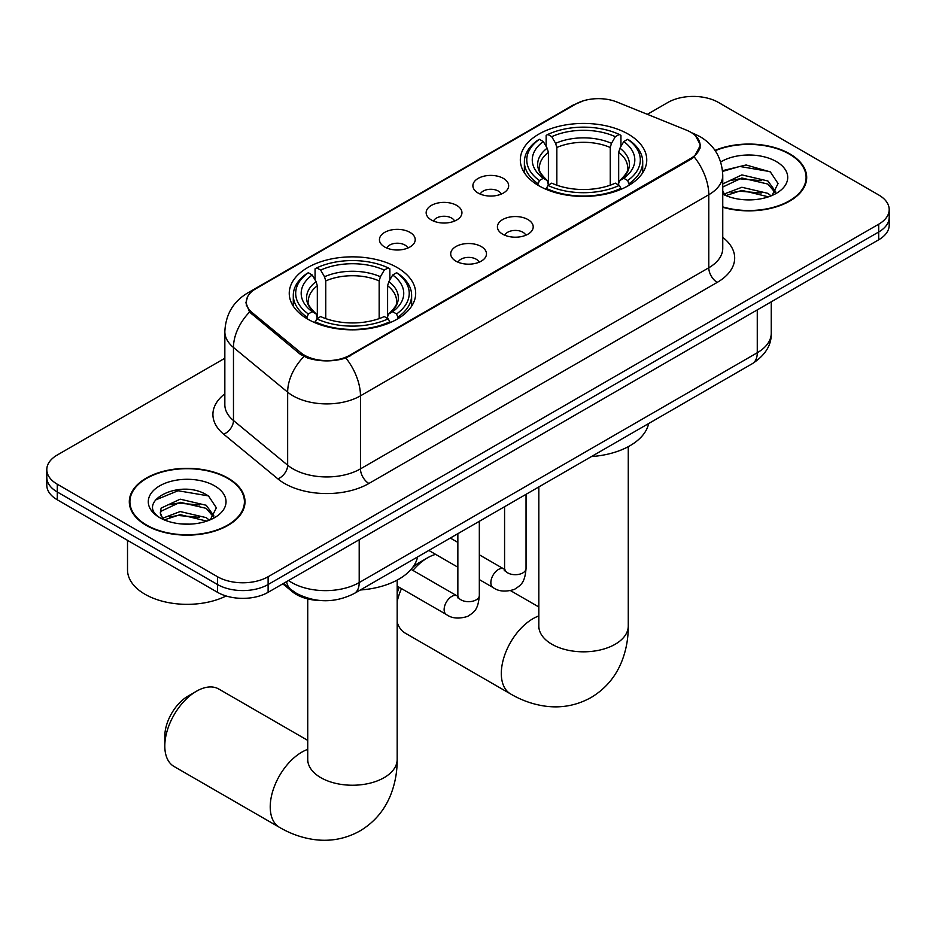 <?xml version="1.0" encoding="UTF-8"?>
<svg xmlns="http://www.w3.org/2000/svg" width="936" height="936" viewBox="0 0 936 936"><rect width="100%" height="100%" fill="white"/><g stroke="black" fill="none" stroke-linecap="round" stroke-linejoin="round"><path stroke-width="1.4" d="M397.156 267.532A63.215 36.492 0 0 0 328.267 259.623A63.215 36.492 0 0 0 289.247 293.342A63.215 36.492 0 0 0 307.757 319.141A63.215 36.492 0 0 0 376.646 327.062A63.215 36.492 0 0 0 415.678 293.342A63.215 36.492 0 0 0 397.156 267.532M628.243 134.117A63.215 36.492 0 0 0 559.354 126.208A63.215 36.492 0 0 0 520.322 159.927A63.215 36.492 0 0 0 538.843 185.737A63.215 36.492 0 0 0 607.733 193.647A63.215 36.492 0 0 0 646.753 159.927A63.215 36.492 0 0 0 628.243 134.117M478.12 193.038A17.889 10.331 180 0 1 474.575 190.113A17.889 10.331 180 0 1 480.496 177.278A17.889 10.331 180 0 1 503.416 178.425A17.889 10.331 180 0 1 506.973 190.113A17.889 10.331 180 0 1 478.12 193.038M501.24 194.103A10.729 6.201 0 0 0 498.361 191.084A10.729 6.201 0 0 0 487.785 189.517A10.729 6.201 0 0 0 480.297 194.103M431.402 220.007A17.889 10.331 180 0 1 427.846 217.094A17.889 10.331 180 0 1 433.777 204.247A17.889 10.331 180 0 1 456.698 205.405A17.889 10.331 180 0 1 460.255 217.094A17.889 10.331 180 0 1 431.402 220.007M454.522 221.083A10.729 6.201 0 0 0 451.643 218.065A10.729 6.201 0 0 0 441.067 216.497A10.729 6.201 0 0 0 433.579 221.083M384.673 246.987A17.889 10.331 180 0 1 381.127 244.062A17.889 10.331 180 0 1 387.048 231.227A17.889 10.331 180 0 1 409.98 232.374A17.889 10.331 180 0 1 413.525 244.062A17.889 10.331 180 0 1 384.673 246.987M407.792 248.052A10.729 6.201 0 0 0 404.914 245.033A10.729 6.201 0 0 0 394.337 243.465A10.729 6.201 0 0 0 386.849 248.052M502.667 234.175A17.889 10.331 180 0 1 499.11 231.262A17.889 10.331 180 0 1 505.042 218.416A17.889 10.331 180 0 1 527.962 219.574A17.889 10.331 180 0 1 531.519 231.262A17.889 10.331 180 0 1 502.667 234.175M525.786 235.252A10.729 6.201 0 0 0 522.908 232.233A10.729 6.201 0 0 0 512.331 230.665A10.729 6.201 0 0 0 504.843 235.252M455.937 261.156A17.889 10.331 180 0 1 452.392 258.231A17.889 10.331 180 0 1 458.312 245.396A17.889 10.331 180 0 1 481.244 246.542A17.889 10.331 180 0 1 484.789 258.231A17.889 10.331 180 0 1 455.937 261.156M479.056 262.22A10.729 6.201 0 0 0 476.178 259.202A10.729 6.201 0 0 0 465.601 257.634A10.729 6.201 0 0 0 458.113 262.22M686.345 130.092A32.198 18.591 180 0 1 690.651 132.175A32.198 18.591 180 0 1 700.081 145.314A32.198 18.591 180 0 1 690.651 158.465L349.924 355.177A32.198 18.591 180 0 1 300.784 352.696L252.147 312.601A32.198 18.591 180 0 1 246.332 301.942A32.198 18.591 180 0 1 255.762 288.791L575.663 104.095A32.198 18.591 180 0 1 616.906 102.012L686.345 130.092M320.533 600.526A35.779 20.662 180 0 1 292.383 591.727L282.801 583.83M722.756 207.266A57.845 33.392 0 0 0 806.692 177.454A57.845 33.392 0 0 0 789.75 153.843A57.845 33.392 0 0 0 715.01 150.368M228.056 478.12A57.845 33.392 0 0 0 165.017 470.89A57.845 33.392 0 0 0 129.308 501.743A57.845 33.392 0 0 0 146.25 525.353A57.845 33.392 0 0 0 209.29 532.596A57.845 33.392 0 0 0 245.01 501.743A57.845 33.392 0 0 0 228.056 478.12M129.905 504.75A57.845 33.392 0 0 0 129.706 505.639M695.471 135.732L700.502 145.127L694.196 156.909L691.072 159.179L345.887 358.008C333.122 361.858 320.358 361.858 307.593 358.008L300.362 354.346L249.561 312.062L245.911 302.773L247.56 296.852M224.839 358.254L57.283 455.001A35.779 20.662 0 0 0 46.8 469.603L46.8 485.187A35.779 20.662 0 0 0 57.283 499.789L217.515 592.312L217.515 584.52A35.779 20.662 0 0 0 268.117 584.52L878.717 231.988A35.779 20.662 0 0 0 889.2 217.386A35.779 20.662 0 0 1 878.717 231.988L268.117 584.52A35.779 20.662 0 0 1 217.515 584.52L57.283 491.997L217.515 584.52L217.515 576.728A35.779 20.662 0 0 0 268.117 576.728L878.717 224.195A35.779 20.662 0 0 0 889.2 209.594A35.779 20.662 0 0 0 878.717 194.981L718.485 102.469A35.779 20.662 0 0 0 667.883 102.469L647.349 114.321M46.8 477.395A35.779 20.662 0 0 0 57.283 491.997A35.779 20.662 0 0 1 46.8 477.395M46.8 469.603A35.779 20.662 0 0 0 57.283 484.216L217.515 576.728M244.612 505.639A57.845 33.392 0 0 0 244.413 504.75M806.294 181.35A57.845 33.392 0 0 0 806.095 180.461M217.515 592.312A35.779 20.662 0 0 0 268.117 592.312L878.717 239.78A35.779 20.662 0 0 0 889.2 225.178L889.2 209.594M722.756 206.879A57.248 33.052 0 0 0 806.095 177.454A57.248 33.052 0 0 0 789.329 154.089A57.248 33.052 0 0 0 715.233 150.696M742.377 199.59L751.362 199.859M724.511 193.881L741.862 187.27L767.906 193.354L771.053 195.881M726.102 195.554L741.862 190.359L768.468 196.841M722.756 191.108A26.957 15.561 0 0 0 726.336 195.764M722.756 183.936L741.862 174.892L767.906 180.987L775.64 191.681M722.756 187.024L741.862 177.992L767.906 184.076L775.031 192.488M722.756 194.103A38.879 22.452 0 0 0 776.33 193.331A38.879 22.452 0 0 0 776.33 161.577A38.879 22.452 0 0 0 720.685 161.975M771.978 195.495L778.062 183.538L770.363 171.931L746.121 164.982L722.51 170.68M724.78 195.086L722.756 192.933M722.58 171.417L739.744 166.456L769.837 171.581M731.18 180.379L739.744 178.823L761.225 180.671M731.18 192.746L739.744 191.201L761.225 193.038M146.671 525.108A57.248 33.052 0 0 0 209.067 532.28A57.248 33.052 0 0 0 244.413 501.743A57.248 33.052 0 0 0 227.635 478.366A57.248 33.052 0 0 0 165.251 471.206A57.248 33.052 0 0 0 129.905 501.743A57.248 33.052 0 0 0 146.671 525.108M127.518 540.353L127.518 569.907A59.635 34.433 0 0 0 144.986 594.255A59.635 34.433 0 0 0 226.126 595.975M180.695 523.879L189.68 524.137M162.817 518.17L180.18 511.547L206.224 517.643L209.371 520.17M164.42 519.843L180.18 514.636L206.786 521.118M163.098 519.375L160.302 512.846A26.957 15.561 0 0 0 164.654 520.053M160.302 512.846L161.121 508.119L180.18 499.18L206.224 505.276L213.958 515.97M160.372 513.22L161.121 511.22L180.18 502.269L206.224 508.365L213.349 516.766M210.296 519.784L216.38 507.827L208.681 496.22C181.397 476.599 132.924 502.445 160.91 518.287L161.05 518.38M214.648 485.866A38.879 22.452 0 0 0 159.67 485.866A38.879 22.452 0 0 0 159.67 517.62A38.879 22.452 0 0 0 214.648 517.62A38.879 22.452 0 0 0 214.648 485.866M155.224 500.116L178.062 490.745L208.155 495.858M169.486 504.668L178.062 503.112L199.543 504.96M169.486 517.035L178.062 515.479L199.543 517.327M397.18 593.319A32.795 18.942 -60 0 1 399.169 587.27M412.565 567.555A32.795 18.942 -60 0 1 419.082 562.712L427.518 557.844A44.729 25.822 120 0 0 412.905 570.41M401.497 588.615A44.729 25.822 120 0 0 397.18 601.532M397.18 622.206A44.729 25.822 120 0 0 405.159 633.087L510.576 693.95A44.729 25.822 -60 0 1 503.72 658.113A44.729 25.822 -60 0 1 532.935 618.708A44.729 25.822 -60 0 1 538.82 615.947M537.709 185.059L539.405 180.543A56.768 32.772 0 0 1 539.405 139.312L543.301 141.57A51.281 29.613 0 0 0 543.301 178.285L547.162 180.472L548.402 185.082M548.402 183.199L548.402 152.369L547.162 148.204L543.301 141.57M546.144 146.449L546.144 135.416L547.841 134.445A56.768 32.772 0 0 1 619.246 134.445L615.338 136.691A51.281 29.613 0 0 0 551.737 136.691L555.598 143.337L556.838 147.502L556.838 185.211M610.249 185.211L610.249 147.502L611.489 143.337L615.338 136.691M591.423 456.569A65.602 37.873 0 0 0 648.66 423.517M546.144 188.335A59.155 34.152 0 0 0 620.942 188.335L619.246 185.41A56.768 32.772 0 0 1 547.841 185.41L546.144 189.353M620.942 189.353L620.942 188.335M539.405 139.312L537.709 140.283A59.155 34.152 0 0 0 524.382 161.869A59.155 34.152 0 0 0 537.709 183.468M619.246 134.445L620.942 135.416L620.942 146.449M547.841 185.41L551.737 183.152A51.281 29.613 0 0 0 615.338 183.152L619.246 185.41M543.301 178.285L539.405 180.543M551.737 136.691L547.841 134.445M547.162 148.204A45.876 26.489 0 0 0 547.162 180.472L547.373 180.625C540.856 174.318 538.2 170.036 539.417 167.79A44.132 25.483 0 0 1 548.402 152.369M629.378 183.468A59.155 34.152 0 0 0 642.704 161.869A59.155 34.152 0 0 0 629.378 140.283L627.682 139.312A56.768 32.772 0 0 1 627.682 180.543L629.378 185.059M627.682 180.543L623.774 178.285A51.281 29.613 0 0 0 623.774 141.57L627.682 139.312M623.774 141.57L619.924 148.204L618.673 152.369L618.673 183.199L619.924 180.472L623.774 178.285M618.673 152.369A44.132 25.483 0 0 1 627.67 167.79C628.875 170.048 626.219 174.33 619.702 180.625L619.924 180.472A45.876 26.489 0 0 0 619.924 148.204M618.673 185.082L618.673 183.199M435.638 554.369A44.729 25.822 120 0 0 427.518 557.844L419.082 562.712M164.806 746.027L164.806 736.293A32.795 18.942 -60 0 1 188.007 696.127L196.431 691.248A44.729 25.822 120 0 0 164.806 746.027A44.729 25.822 120 0 0 174.073 766.502L279.49 827.365A44.729 25.822 -60 0 1 272.633 791.528A44.729 25.822 -60 0 1 301.86 752.123A44.729 25.822 -60 0 1 307.733 749.362M306.622 318.474L308.318 313.958A56.768 32.772 0 0 1 308.318 272.727L312.226 274.985A51.281 29.613 0 0 0 312.226 311.7L316.075 313.888L317.327 318.497M317.327 316.614L317.327 285.784L316.075 281.619L312.226 274.985M315.058 279.864L315.058 268.831L316.754 267.86A56.768 32.772 0 0 1 388.159 267.86L384.263 270.106A51.281 29.613 0 0 0 320.662 270.106L324.511 276.752L325.751 280.917L325.751 318.614M379.162 318.614L379.162 280.917L380.402 276.752L384.263 270.106M360.348 589.984A65.602 37.873 0 0 0 417.585 556.932M315.058 321.75A59.155 34.152 0 0 0 389.856 321.75L388.159 318.825A56.768 32.772 0 0 1 316.754 318.825L315.058 322.768M389.856 322.768L389.856 321.75M308.318 272.727L306.622 273.698A59.155 34.152 0 0 0 293.296 295.285A59.155 34.152 0 0 0 306.622 316.883M388.159 267.86L389.856 268.831L389.856 279.864M316.754 318.825L320.662 316.567A51.281 29.613 0 0 0 384.263 316.567L388.159 318.825M312.226 311.7L308.318 313.958M320.662 270.106L316.754 267.86M316.075 281.619A45.876 26.489 0 0 0 316.075 313.888L316.298 314.04C309.781 307.733 307.125 303.451 308.33 301.205A44.132 25.483 0 0 1 317.327 285.784M398.291 316.883A59.155 34.152 0 0 0 411.618 295.285A59.155 34.152 0 0 0 398.291 273.698L396.595 272.727A56.768 32.772 0 0 1 396.595 313.958L398.291 318.474M396.595 313.958L392.699 311.7A51.281 29.613 0 0 0 392.699 274.985L396.595 272.727M392.699 274.985L388.838 281.619L387.598 285.784L387.598 316.614L388.838 313.888L392.699 311.7M387.598 285.784A44.132 25.483 0 0 1 396.583 301.205C397.788 303.463 395.132 307.745 388.627 314.04L388.838 313.888A45.876 26.489 0 0 0 388.838 281.619M387.598 318.497L387.598 316.614M307.733 740.388L218.802 689.036A44.729 25.822 120 0 0 196.431 691.248L188.007 696.127M252.147 312.601L252.147 314.601M300.784 352.696L300.784 354.685M349.924 355.177L349.924 356.136M690.651 158.465L690.651 159.424M292.383 590.674L292.383 591.727M722.756 237.381A59.635 34.433 180 0 1 717.21 282.391L368.901 483.479A11.922 6.891 60 0 1 360.465 468.877L708.786 267.778A47.713 27.542 0 0 0 722.756 248.297L722.756 175.266A47.713 27.542 180 0 1 708.786 194.735A41.746 24.102 -120 0 0 694.196 156.909M368.901 483.479A59.635 34.433 180 0 1 284.567 483.479A59.635 34.433 180 0 1 277.887 478.881L223.704 434.21A59.635 34.433 180 0 1 224.839 393.799M293.003 468.877A47.713 27.542 0 0 0 360.465 468.877L360.465 395.834A47.713 27.542 180 0 1 293.003 395.834A47.713 27.542 180 0 1 287.656 392.161L233.474 347.478A47.713 27.542 180 0 1 224.839 331.683L224.839 404.726A47.713 27.542 0 0 0 233.474 420.521L287.656 465.192A47.713 27.542 0 0 0 293.003 468.877M722.756 175.266C721.948 158.114 714.402 145.244 700.14 136.679L694.114 133.743A41.746 19.551 112 0 0 692.336 133.228M345.887 358.008A41.746 24.102 60 0 1 360.465 395.834L708.786 194.735L708.786 267.778A11.922 6.891 60 0 0 717.21 282.391M251.959 291.435A41.746 24.102 -120 0 0 247.467 293.097C233.193 301.661 225.658 314.531 224.839 331.683M247.467 293.097L572.575 105.394A41.746 24.102 60 0 1 575.734 104.048M249.561 312.062A41.746 27.916 129.5 0 0 233.474 347.478L233.474 420.521A11.922 7.979 -50.5 0 1 223.704 434.21M303.919 356.558A41.746 27.916 129.5 0 0 287.656 392.161L287.656 465.192A11.922 7.979 -50.5 0 1 277.887 478.881M268.117 576.728L268.117 592.312M878.717 224.195L878.717 239.78M57.283 484.216L57.283 499.789M288.534 580.519A47.713 27.542 0 0 0 291.739 582.566A47.713 27.542 0 0 0 359.202 582.566L757.271 352.743A47.713 27.542 0 0 0 771.252 333.274C771.592 345.103 765.297 355.235 752.333 363.671L354.264 593.494A23.856 13.771 60 0 0 359.202 582.566L359.202 539.721M757.271 309.898L757.271 352.743A23.856 13.771 60 0 1 752.333 363.671M286.603 581.642A23.856 15.959 129.5 0 0 290.757 589.399L283.514 583.42M628.267 446.671L628.267 626.008A44.729 25.822 180 0 1 615.163 644.26A44.729 25.822 180 0 1 551.912 644.26A44.729 25.822 180 0 1 538.82 626.008L538.61 628.559M610.249 147.502A44.132 25.483 0 0 0 556.838 147.502M611.489 143.337A45.876 26.489 0 0 0 555.598 143.337M397.18 580.086L397.18 759.424A44.729 25.822 180 0 1 384.088 777.676A44.729 25.822 180 0 1 320.837 777.676A44.729 25.822 180 0 1 307.733 759.424L307.534 761.974M379.162 280.917A44.132 25.483 0 0 0 325.751 280.917M380.402 276.752A45.876 26.489 0 0 0 324.511 276.752M526.044 494.313L526.044 568.503A10.729 6.201 180 0 1 522.417 573.148A10.729 6.201 180 0 1 507.721 572.879A10.729 6.201 180 0 1 504.574 568.503L504.235 570.82L505.194 570.024M526.044 568.503C524.827 583.643 520.463 585.257 514.461 589.387C505.604 592.125 498.467 591.517 493.073 587.539A10.729 6.201 -60 0 1 491.435 578.928A10.729 6.201 -60 0 1 498.443 569.474A10.729 6.201 -60 0 1 498.923 569.217A10.729 6.201 -60 0 1 503.814 568.948L504.551 569.334M479.326 521.282L479.326 595.471A10.729 6.201 180 0 1 475.687 600.128A10.729 6.201 180 0 1 461.003 599.859A10.729 6.201 180 0 1 457.856 595.471L457.517 597.788L458.476 597.004M479.326 595.471C478.109 610.611 473.745 612.226 467.743 616.368C458.874 619.105 451.749 618.485 446.355 614.507A10.729 6.201 -60 0 1 444.705 605.908A10.729 6.201 -60 0 1 451.725 596.454A10.729 6.201 -60 0 1 452.205 596.185A10.729 6.201 -60 0 1 457.096 595.916L457.821 596.302M246.332 301.942L246.332 305.885M700.081 145.314L700.081 148.157M572.575 105.394L583.491 100.772M694.114 133.743L691.517 132.69M354.264 593.494C335.065 603.135 315.877 603.135 296.677 593.494L290.757 589.399M771.252 333.274L771.252 301.825M806.095 182.239L806.095 177.454M244.413 506.528L244.413 501.743M129.905 506.528L129.905 501.743M628.267 626.008C628.337 638.75 626.067 650.812 621.469 662.197C615.221 677.348 605.101 689.118 591.084 697.495C576.822 705.44 561.565 708.33 545.314 706.165C533.157 704.457 521.586 700.385 510.576 693.95M524.382 172.786L524.382 161.869M642.704 172.786L642.704 161.869M538.82 606.973L510.682 590.721M538.82 486.942L538.82 626.008M397.18 759.424C397.25 772.165 394.98 784.228 390.394 795.612C384.146 810.763 374.014 822.533 359.997 830.911C345.735 838.855 330.478 841.745 314.227 839.58C302.082 837.872 290.499 833.8 279.49 827.365M293.296 306.201L293.296 295.285M411.618 306.201L411.618 295.285M307.733 598.9L307.733 759.424M493.073 587.539L479.326 579.595M457.856 567.204L428.828 550.438M504.574 506.704L504.574 568.503M503.814 568.948L479.326 554.802M457.856 542.412L450.298 538.048M446.355 614.507L397.18 586.123M457.856 533.684L457.856 595.471M457.096 595.916L411.091 569.357"/></g></svg>
